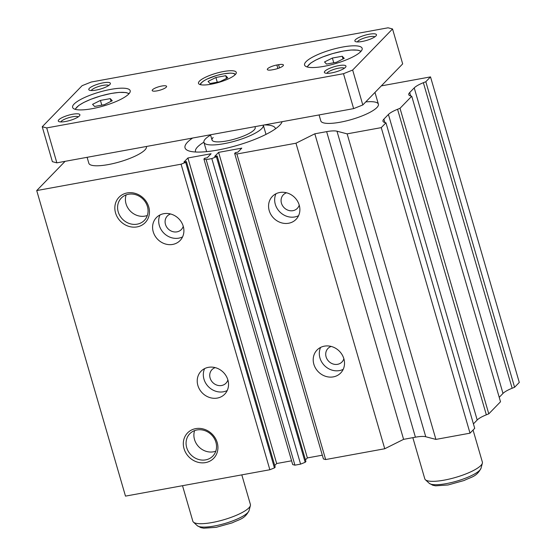 <?xml version="1.0" encoding="UTF-8"?>
<svg xmlns="http://www.w3.org/2000/svg" width="556" height="556" viewBox="0 0 556 556"><rect width="100%" height="100%" fill="white"/><g stroke="black" fill="none" stroke-linecap="round" stroke-linejoin="round"><path stroke-width="0.83" d="M195.649 152.01A41.596 10.043 163.8 0 1 195.497 151.621A41.596 10.043 163.8 0 1 203.885 142.183M264.378 124.926A41.596 10.043 163.8 0 1 275.387 128.415A41.596 10.043 163.8 0 1 275.463 128.825M254.968 126.65L255.204 127.456A22.483 5.428 163.8 0 1 254.085 129.993A22.483 5.428 163.8 0 1 230.796 140.091A22.483 5.428 163.8 0 1 212.024 140.008A22.483 5.428 163.8 0 1 213.15 137.471M265.99 134.399A30.914 7.464 163.8 0 0 265.942 134.184L263.308 125.128A30.914 7.464 163.8 0 1 261.758 128.589A30.914 7.464 163.8 0 1 229.739 142.475A30.914 7.464 163.8 0 1 203.927 142.357A30.914 7.464 163.8 0 1 205.47 138.875A30.914 7.464 163.8 0 1 210.599 135.087M206.637 151.635A30.914 7.464 163.8 0 1 206.568 151.434L203.927 142.357M182.583 236.884A16.485 14.727 44.2 0 1 178.803 238.142A16.485 14.727 44.2 0 1 162.602 231.734A16.485 14.727 44.2 0 1 159.996 214.95M163.777 213.692A16.485 14.727 44.2 0 1 181.402 222.122A16.485 14.727 44.2 0 1 180.068 240.54A16.485 14.727 44.2 0 1 172.707 244.425A16.485 14.727 44.2 0 1 155.082 235.987A16.485 14.727 44.2 0 1 156.41 217.57A16.485 14.727 44.2 0 1 163.777 213.692M183.237 226.278A9.744 8.701 44.2 0 1 181.332 229.565A9.744 8.701 44.2 0 1 176.975 231.852A9.744 8.701 44.2 0 1 166.564 226.869A9.744 8.701 44.2 0 1 167.349 215.992A9.744 8.701 44.2 0 1 170.574 213.984M227.223 390.527A16.485 14.727 44.2 0 1 223.442 391.785A16.485 14.727 44.2 0 1 207.242 385.377A16.485 14.727 44.2 0 1 204.636 368.593M208.417 367.335A16.485 14.727 44.2 0 1 226.042 375.773A16.485 14.727 44.2 0 1 224.707 394.19A16.485 14.727 44.2 0 1 217.34 398.068A16.485 14.727 44.2 0 1 199.722 389.638A16.485 14.727 44.2 0 1 201.05 371.22A16.485 14.727 44.2 0 1 208.417 367.335M227.877 379.922A9.744 8.701 44.2 0 1 225.965 383.209A9.744 8.701 44.2 0 1 221.615 385.503A9.744 8.701 44.2 0 1 211.204 380.519A9.744 8.701 44.2 0 1 211.989 369.636A9.744 8.701 44.2 0 1 215.214 367.627M343.205 369.337A16.485 14.727 44.2 0 1 339.424 370.595A16.485 14.727 44.2 0 1 323.224 364.187A16.485 14.727 44.2 0 1 320.617 347.41M324.398 346.152A16.485 14.727 44.2 0 1 342.023 354.582A16.485 14.727 44.2 0 1 340.689 373A16.485 14.727 44.2 0 1 333.329 376.878A16.485 14.727 44.2 0 1 315.704 368.447A16.485 14.727 44.2 0 1 317.031 350.03A16.485 14.727 44.2 0 1 324.398 346.152M343.858 358.738A9.744 8.701 44.2 0 1 341.954 362.019A9.744 8.701 44.2 0 1 337.596 364.312A9.744 8.701 44.2 0 1 327.185 359.329A9.744 8.701 44.2 0 1 327.97 348.445A9.744 8.701 44.2 0 1 331.195 346.444M298.565 215.693A16.485 14.727 44.2 0 1 294.784 216.951A16.485 14.727 44.2 0 1 278.584 210.543A16.485 14.727 44.2 0 1 275.978 193.759M279.758 192.501A16.485 14.727 44.2 0 1 297.384 200.938A16.485 14.727 44.2 0 1 296.056 219.356A16.485 14.727 44.2 0 1 288.689 223.234A16.485 14.727 44.2 0 1 271.064 214.804A16.485 14.727 44.2 0 1 272.391 196.386A16.485 14.727 44.2 0 1 279.758 192.501M299.225 205.088A9.744 8.701 44.2 0 1 297.314 208.375A9.744 8.701 44.2 0 1 292.963 210.668A9.744 8.701 44.2 0 1 282.545 205.685A9.744 8.701 44.2 0 1 283.331 194.802A9.744 8.701 44.2 0 1 286.555 192.793M146.423 146.555L146.402 146.485A29.975 7.235 163.8 0 1 146.423 146.555A29.975 7.235 163.8 0 1 108.253 164.583A29.975 7.235 163.8 0 1 88.849 163.283L87.111 157.313M365.758 101.915A29.975 7.235 163.8 0 1 378.386 104.18A29.975 7.235 163.8 0 1 340.216 122.209A29.975 7.235 163.8 0 1 320.812 120.909L319.075 114.939M137.172 224.165A16.048 14.338 -135.8 0 0 144.338 220.391A16.048 14.338 -135.8 0 0 145.637 202.46A16.048 14.338 -135.8 0 0 128.478 194.252A16.048 14.338 -135.8 0 0 121.312 198.026A16.048 14.338 -135.8 0 0 120.013 215.957A16.048 14.338 -135.8 0 0 137.172 224.165M126.142 194.892A16.048 14.338 -135.8 0 0 129.743 210.481A16.048 14.338 -135.8 0 0 144.991 216.11A16.048 14.338 -135.8 0 0 147.333 215.471M137.082 226.897A18.223 16.284 -135.8 0 0 148.737 206.881A18.223 16.284 -135.8 0 0 127.213 192.925A18.223 16.284 -135.8 0 0 115.551 212.941A18.223 16.284 -135.8 0 0 137.082 226.897M205.65 459.875A16.048 14.338 -135.8 0 0 212.823 456.094A16.048 14.338 -135.8 0 0 214.116 438.17A16.048 14.338 -135.8 0 0 196.963 429.962A16.048 14.338 -135.8 0 0 189.791 433.736A16.048 14.338 -135.8 0 0 188.491 451.667A16.048 14.338 -135.8 0 0 205.65 459.875M194.621 430.601A16.048 14.338 -135.8 0 0 198.221 446.19A16.048 14.338 -135.8 0 0 213.469 451.813A16.048 14.338 -135.8 0 0 215.811 451.173M205.56 462.599A18.223 16.284 -135.8 0 0 217.215 442.583A18.223 16.284 -135.8 0 0 195.691 428.634A18.223 16.284 -135.8 0 0 184.029 448.65A18.223 16.284 -135.8 0 0 205.56 462.599M282.107 121.688A50.589 12.211 163.8 0 1 217.785 150.037A50.589 12.211 163.8 0 1 185.037 147.847A50.589 12.211 163.8 0 1 192.633 138.034M381.326 85.881L430.511 76.895L519.283 382.438L514.592 387.268L512.139 388.255A18.737 4.524 163.8 0 0 502.992 393.433L414.227 87.89L409.702 92.546A18.737 4.524 163.8 0 0 408.764 94.659A18.737 4.524 163.8 0 0 410.55 95.91L411.746 96.223L500.518 401.766L488.787 413.845L486.333 414.825A18.737 4.524 163.8 0 0 477.194 420.009L388.422 114.466L383.897 119.123A18.737 4.524 163.8 0 0 382.959 121.236A18.737 4.524 163.8 0 0 384.745 122.487L385.947 122.8L474.713 428.342L470.022 433.173L435.911 439.407L425.757 436.752A18.737 4.524 163.8 0 0 415.415 437.19L326.643 131.64L314.828 133.801L295.973 143.212L236.891 154.005L234.653 153.414L235.41 152.629L237.871 152.184L241.797 148.139L218.605 152.372L214.672 156.424L217.167 155.965L216.402 156.75L211.815 158.585L206.158 159.614L203.913 159.03L204.677 158.245L207.166 157.793L211.099 153.748L187.9 157.98L183.973 162.032L186.427 161.581L185.669 162.366L181.082 164.194L36.717 190.569L65.101 161.33M326.643 131.64A18.737 4.524 163.8 0 1 336.992 131.209L347.139 133.857L381.256 127.63L385.947 122.8M388.422 114.466A18.737 4.524 163.8 0 1 397.561 109.282L400.021 108.302L411.746 96.223M414.227 87.89A18.737 4.524 163.8 0 1 423.366 82.705L425.82 81.725L430.511 76.895M502.992 393.433L499.225 397.318M477.194 420.009L473.42 423.894M415.415 437.19L403.593 439.351L384.745 448.755L325.656 459.548L323.418 458.964L234.653 153.414M322.327 455.19L307.371 457.922L305.459 459.888M217.167 155.965L305.932 461.515L305.168 462.3L300.587 464.128L294.923 465.163L292.685 464.58L203.913 159.03M291.587 460.806L276.673 463.53L274.733 465.525M186.427 161.581L275.199 467.13L274.435 467.916L269.855 469.744L125.489 496.119L36.717 190.569M269.855 469.744L181.082 164.194M274.435 467.916L185.669 162.366M276.673 463.53L187.9 157.98M294.923 465.163L206.158 159.614M300.587 464.128L211.815 158.585M305.168 462.3L216.402 156.75M307.371 457.922L218.605 152.372M325.656 459.548L236.891 154.005M384.745 448.755L295.973 143.212M403.593 439.351L314.828 133.801M435.911 439.407L347.139 133.857M470.022 433.173L381.256 127.63M488.787 413.845L400.021 108.302M514.592 387.268L425.82 81.725M108.761 85.464A9.216 2.224 -16.2 0 0 103.027 85.381A9.216 2.224 -16.2 0 0 91.316 90.531M96.07 90.086A11.238 2.71 -16.2 0 0 110.234 84.074A11.238 2.71 -16.2 0 0 103.11 82.837A11.238 2.71 -16.2 0 0 91.976 86.527A11.238 2.71 -16.2 0 0 89.321 90.148A11.238 2.71 -16.2 0 0 96.07 90.086M344.345 68.263A9.216 2.224 -16.2 0 0 338.611 68.179A9.216 2.224 -16.2 0 0 326.9 73.329M331.654 72.885A11.238 2.71 -16.2 0 0 345.818 66.873A11.238 2.71 -16.2 0 0 338.694 65.636A11.238 2.71 -16.2 0 0 327.56 69.333A11.238 2.71 -16.2 0 0 324.906 72.947A11.238 2.71 -16.2 0 0 331.654 72.885M374.841 36.856A9.216 2.224 -16.2 0 0 369.101 36.772A9.216 2.224 -16.2 0 0 357.39 41.922M362.151 41.478A11.238 2.71 -16.2 0 0 376.315 35.466A11.238 2.71 -16.2 0 0 369.184 34.229A11.238 2.71 -16.2 0 0 358.057 37.919A11.238 2.71 -16.2 0 0 355.402 41.54A11.238 2.71 -16.2 0 0 362.151 41.478M78.264 116.871A9.216 2.224 -16.2 0 0 72.53 116.788A9.216 2.224 -16.2 0 0 60.819 121.938M65.58 121.493A11.238 2.71 -16.2 0 0 79.744 115.481A11.238 2.71 -16.2 0 0 72.614 114.244A11.238 2.71 -16.2 0 0 61.48 117.941A11.238 2.71 -16.2 0 0 58.832 121.555A11.238 2.71 -16.2 0 0 65.58 121.493M161.74 86.041A7.492 1.807 163.8 0 1 166.591 86.361A7.492 1.807 163.8 0 1 157.049 90.871A7.492 1.807 163.8 0 1 152.198 90.545A7.492 1.807 163.8 0 1 161.74 86.041M342.746 47.01A29.975 7.235 163.8 0 1 362.151 48.309A29.975 7.235 163.8 0 1 323.981 66.338A29.975 7.235 163.8 0 1 304.577 65.038A29.975 7.235 163.8 0 1 342.746 47.01M110.783 89.384A29.975 7.235 163.8 0 1 130.187 90.684A29.975 7.235 163.8 0 1 92.018 108.712A29.975 7.235 163.8 0 1 72.614 107.412A29.975 7.235 163.8 0 1 110.783 89.384M223.54 71.516A19.675 4.747 163.8 0 1 236.272 72.37A19.675 4.747 163.8 0 1 211.224 84.199A19.675 4.747 163.8 0 1 198.492 83.351A19.675 4.747 163.8 0 1 223.54 71.516M241.804 474.866L250.409 504.48A29.975 7.235 163.8 0 1 250.402 505.564A29.975 7.235 163.8 0 1 212.239 522.508A29.975 7.235 163.8 0 1 193.418 522.119A29.975 7.235 163.8 0 1 192.835 521.208L182.514 485.701M473.059 430.045L482.372 462.105A29.975 7.235 163.8 0 1 482.365 463.19A29.975 7.235 163.8 0 1 444.202 480.134A29.975 7.235 163.8 0 1 425.389 479.745A29.975 7.235 163.8 0 1 424.798 478.834L412.837 437.662M217.271 82.205L215.902 77.486L225.743 75.686L227.738 77.805L219.884 81.725L210.036 83.525L208.041 81.405L215.902 77.486M226.535 78.41L225.743 75.686M101.797 105.14L100.421 100.421L110.269 98.62L112.263 100.74L104.41 104.66L94.562 106.46L92.567 104.34L100.421 100.421M111.061 101.338L110.269 98.62M333.76 62.758L332.391 58.046L342.239 56.246L344.227 58.366L336.373 62.286L326.525 64.086L324.53 61.966L332.391 58.046M343.024 58.964L342.239 56.246M273.879 69.528L272.176 69.841A7.492 1.807 163.8 0 1 267.325 69.514A7.492 1.807 163.8 0 1 276.867 65.003L278.57 64.698A7.492 1.807 163.8 0 1 283.421 65.017A7.492 1.807 163.8 0 1 273.879 69.528M402.676 63.891L362.804 104.959L353.637 108.622L56.858 162.839L52.375 161.671L42.235 126.754L82.107 85.68L91.281 82.017L388.053 27.8L392.536 28.968L402.676 63.891M392.536 28.968L352.657 70.042L343.49 73.705L46.711 127.922L56.858 162.839M46.711 127.922L42.235 126.754M343.49 73.705L353.637 108.622M352.657 70.042L362.804 104.959M425.757 436.752L336.992 131.209M384.884 122.522L383.897 119.123M486.333 414.825L397.561 109.282M410.682 95.945L409.702 92.546M512.139 388.255L423.366 82.705M307.392 67.019A28.106 6.783 163.8 0 1 343.177 51.103A28.106 6.783 163.8 0 1 360.837 51.493M75.428 109.393A28.106 6.783 163.8 0 1 111.214 93.477A28.106 6.783 163.8 0 1 128.874 93.867M200.883 84.776A17.799 4.295 163.8 0 1 223.463 73.872A17.799 4.295 163.8 0 1 235.021 74.852M197.234 525.649L200.813 527.63L203.732 528.2L216.124 527.345L232.186 522.862C239.601 519.186 244.584 519.221 249.067 510.589A27.272 6.582 163.8 0 1 214.352 526.004A27.272 6.582 163.8 0 1 197.234 525.649L193.418 522.119M429.197 483.275L432.783 485.249L435.695 485.826L448.087 484.964L464.149 480.488C471.564 476.812 476.555 476.846 481.037 468.215A27.272 6.582 163.8 0 1 446.315 483.623A27.272 6.582 163.8 0 1 429.197 483.275L425.389 479.745M279.501 67.895L278.57 64.698M277.882 68.492L276.867 65.003M361.101 51.201L357.946 50.165L351.17 50.019L343.26 51.055L332.71 53.557L322.716 56.948L315.641 60.131L310.79 63.036L307.016 66.908M129.138 93.575L125.976 92.539L119.206 92.393L111.297 93.429L100.747 95.931L90.753 99.322L83.678 102.506L78.827 105.411L75.046 109.289M235.549 74.309L233.722 73.406L230.65 73.086L223.547 73.823L216.833 75.414L206.999 79.084L203.6 80.954L200.806 83.31L200.139 84.595M210.502 134.767L212.024 140.008M481.037 468.215L482.365 463.19M374.973 92.428L378.386 104.18M249.067 510.589L250.402 505.564"/></g></svg>
